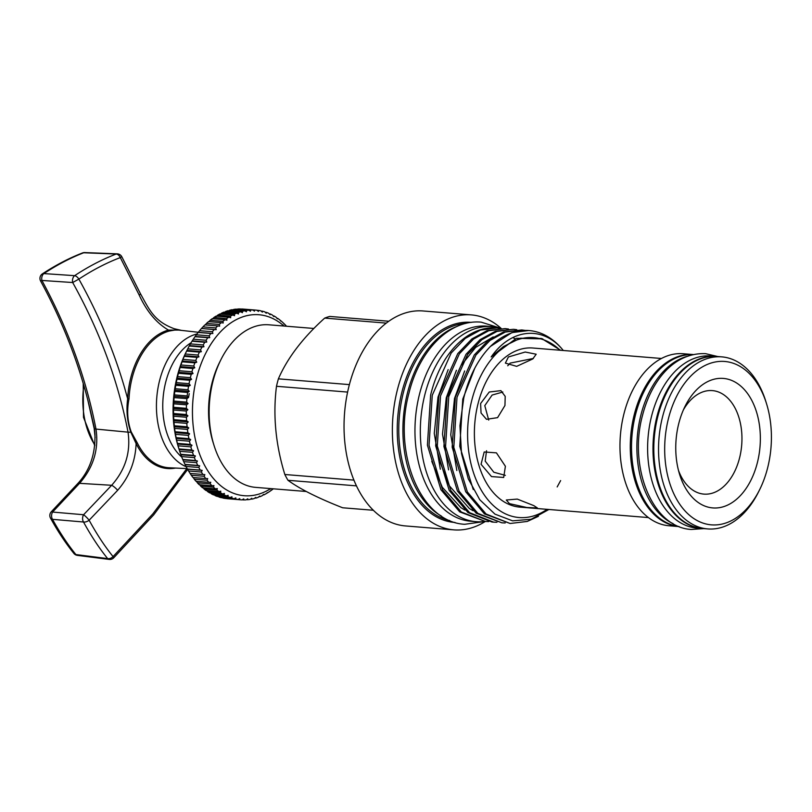 <?xml version="1.0" encoding="UTF-8"?>
<svg xmlns="http://www.w3.org/2000/svg" width="812" height="812" viewBox="0 0 812 812"><rect width="100%" height="100%" fill="white"/><g stroke="black" fill="none" stroke-linecap="round" stroke-linejoin="round"><path stroke-width="1.22" d="M686.688 356.468A86.316 55.937 94.7 0 0 640.932 414.912A86.316 55.937 94.7 0 0 673.097 523.649M693.001 354.57A86.316 55.937 94.7 0 0 635.563 414.475A86.316 55.937 94.7 0 0 679.005 526.541M716.59 356.448A86.316 55.937 94.7 0 0 716.174 356.407A86.316 55.937 94.7 0 0 654.776 426.939A86.316 55.937 94.7 0 0 688.261 524.501A86.316 55.937 94.7 0 0 702.177 528.47A86.316 55.937 94.7 0 0 702.593 528.5M716.174 356.407L710.815 355.971A86.316 55.937 94.7 0 0 649.407 426.503A86.316 55.937 94.7 0 0 682.892 524.065A86.316 55.937 94.7 0 0 696.818 528.033L702.177 528.47M188.557 397.433L189.226 393.637M313.889 328.464L268.853 324.8A81.555 52.861 94.7 0 0 220.874 359.757A81.555 52.861 94.7 0 0 212.957 381.315A81.555 52.861 94.7 0 0 213.932 445.118A81.555 52.861 94.7 0 0 255.628 487.373L306.266 491.493M220.874 359.757L219.504 362.507A76.115 49.329 94.7 0 0 212.115 382.625A76.115 49.329 94.7 0 0 213.018 442.185L213.932 445.118M501.065 328.363A97.866 63.427 94.7 0 0 491.991 326.586A97.866 63.427 94.7 0 0 424.92 394.399A97.866 63.427 94.7 0 0 476.126 521.669A97.866 63.427 94.7 0 0 484.997 521.436M491.991 326.586L486.632 326.15A97.866 63.427 94.7 0 0 419.55 393.962A97.866 63.427 94.7 0 0 470.757 521.233L476.126 521.669M668.52 418.261A81.961 53.125 94.7 0 0 691.093 516.564A81.961 53.125 94.7 0 0 759.626 489.717A81.961 53.125 94.7 0 0 767.584 468.057A81.961 53.125 94.7 0 0 766.599 403.929A81.961 53.125 94.7 0 0 716.813 361.726A81.961 53.125 94.7 0 0 668.52 418.261M759.626 489.717L758.53 491.92A86.316 55.937 -85.3 0 1 707.749 528.927A86.316 55.937 -85.3 0 1 662.592 416.678A86.316 55.937 -85.3 0 1 721.746 356.864A86.316 55.937 -85.3 0 1 765.878 401.585L766.599 403.929M678.791 423.428A64.97 42.112 -85.3 0 1 685.095 406.254A64.97 42.112 -85.3 0 1 739.417 384.979A64.97 42.112 -85.3 0 1 757.312 462.901A64.97 42.112 -85.3 0 1 719.036 507.713A64.97 42.112 -85.3 0 1 679.563 474.259A64.97 42.112 -85.3 0 1 678.791 423.428M678.497 470.473A51.927 33.657 94.7 0 0 703.933 494.112A51.927 33.657 94.7 0 0 739.519 458.13A51.927 33.657 94.7 0 0 712.357 390.602A51.927 33.657 94.7 0 0 683.43 409.827M707.749 528.927L703.009 528.541A86.316 55.937 -85.3 0 1 657.852 416.292A86.316 55.937 -85.3 0 1 717.006 356.478L721.746 356.864M679.136 526.592A86.316 55.937 -85.3 0 1 634.324 414.374A86.316 55.937 -85.3 0 1 693.123 354.539L683.166 353.727A86.316 55.937 -85.3 0 0 624.012 413.541A86.316 55.937 -85.3 0 0 669.169 525.78L679.136 526.592M488.692 521.608L485.373 521.466L461.328 512.017L442.57 489.869L429.04 445.311L432.258 395.241L451.157 353.058L465.225 338.421L480.501 330.048L496.964 327.947L500.263 328.352M496.964 327.947L496.487 327.906A96.912 62.808 -85.3 0 0 445.199 359.32C438.582 370.16 433.73 382.097 430.624 395.109L427.416 445.179L440.936 489.737L459.704 511.885L485.373 521.466M538.407 516.32L527.272 521.436L510.139 523.486L486.094 514.026L467.336 491.879L453.806 447.331L457.014 397.251L475.913 355.067L489.991 340.431L505.257 332.067L521.72 329.956L525.019 330.372M521.72 329.956L503.633 331.935L488.357 340.299L474.289 354.935L455.39 397.119L452.172 447.189L465.702 491.747L484.459 513.894L510.129 523.486M560.635 480.582L557.174 486.926M505.206 522.958L501.877 522.816L477.842 513.357L459.074 491.209L445.555 446.651L448.762 396.581L467.661 354.397L481.739 339.761L497.005 331.397L513.468 329.286L516.767 329.692M513.468 329.286L495.381 331.266L480.105 339.629L466.037 354.265L447.128 396.449L443.92 446.519L457.45 491.077L476.208 513.225L501.877 522.816M496.944 522.278L493.625 522.146L469.58 512.687L450.822 490.539L437.303 445.981L440.51 395.911L459.409 353.727L473.487 339.091L488.753 330.717L505.216 328.616L508.515 329.022M505.216 328.616L487.119 330.585L471.853 338.959L457.775 353.596L438.876 395.779L435.668 445.849L449.198 490.407L467.956 512.555L492.001 522.014M528.744 330.535L511.885 332.605L490.407 346.45A96.912 62.808 -85.3 0 1 529.16 330.565A96.912 62.808 -85.3 0 1 563.223 350.419L563.284 350.49M441.474 516.107A99.277 64.341 -85.3 0 1 407.553 392.632A99.277 64.341 -85.3 0 1 456.902 326.485M485.302 521.466A107.844 69.893 -85.3 0 1 453.857 529.871A107.844 69.893 -85.3 0 1 397.433 389.628A107.844 69.893 -85.3 0 1 471.346 314.894A107.844 69.893 -85.3 0 1 501.105 328.363L481.14 322.151C449.523 319.136 419.327 350.54 409.045 392.825C392.643 451.878 419.814 522.106 464.697 524.288L485.211 521.456M453.857 529.871L405.523 525.943A107.844 69.893 -85.3 0 1 349.099 385.7A107.844 69.893 -85.3 0 1 423.011 310.966L471.346 314.894M547.105 509.337A90.254 58.494 -85.3 0 1 484.378 495.087A90.254 58.494 -85.3 0 1 471.823 400.154A90.254 58.494 -85.3 0 1 560.047 350.226M548.912 509.479L531.129 519.264L512.616 520.847L494.975 514.138L479.77 499.745L468.311 478.907L461.5 453.502L459.947 425.732L463.764 397.992C469.011 376.555 477.892 359.381 490.407 346.45M349.383 384.614L278.384 378.839A97.318 63.072 94.7 0 0 277.389 382.543A97.318 63.072 94.7 0 0 276.486 386.289C272.832 415.094 275.613 444.499 284.829 474.502A97.318 63.072 94.7 0 0 287.986 480.298C299.729 488.915 317.949 498.071 342.644 507.774L373.408 510.271M481.049 464.291L491.493 476.583L503.684 477.466L505.399 466.271L496.426 452.852L484.206 451.979L481.049 464.291M509.489 503.653L526.765 507.5L537.382 507.936L533.839 505.632L517.254 499.086L506.292 500.009L509.489 503.653M480.602 403.523L481.049 413.024L486.479 419.307L497.573 417.652L504.952 405.513L505.206 396.368L500.882 390.643L489.25 392.013L480.602 403.523M648.473 517.579L519.883 507.124A79.82 51.735 -85.3 0 1 478.126 403.331A79.82 51.735 -85.3 0 1 532.824 348.013L661.415 358.478M505.379 475.375L493.818 472.239L485.2 461.114L486.53 450.731M488.712 420.088L484.784 405.635L492.113 395.058L502.821 392.023M507.733 365.776L510.18 363.106L533.393 358.447M508.403 356.965L505.379 363.116L516.676 366.354L532.753 358.955L536.194 354.225L525.202 352.032L508.403 356.965M287.986 480.298L356.509 485.87M353.971 480.125L284.829 474.502M276.486 386.289L347.617 392.084M388.786 321.237L329.753 316.436A97.318 63.072 94.7 0 0 324.698 318.101L386.258 323.105M324.698 318.101C302.876 337.762 287.438 358.011 278.384 378.839M563.223 350.419C543.401 325.592 511.53 327.815 491.189 356.945L503.45 346.562L520.33 338.218L541.533 338.482L560.666 350.276M283.967 326.028A90.802 58.85 94.7 0 0 193.855 392.013A90.802 58.85 94.7 0 0 212.165 476.959A90.802 58.85 94.7 0 0 270.741 488.601M217.717 325.927L204.918 324.891A95.146 61.671 94.7 0 0 202.959 326.891L201.457 328.505A95.146 61.671 94.7 0 0 199.579 330.687L198.148 332.443A95.146 61.671 94.7 0 0 196.352 334.798L194.992 336.686A95.146 61.671 94.7 0 0 193.297 339.203L192.018 341.213A95.146 61.671 94.7 0 0 190.414 343.892L189.216 346.013A95.146 61.671 94.7 0 0 187.734 348.835L186.628 351.068A95.146 61.671 94.7 0 0 185.258 354.012L184.243 356.336A95.146 61.671 94.7 0 0 182.984 359.401L182.071 361.817A95.146 61.671 94.7 0 0 180.954 364.984L180.132 367.471A95.146 61.671 94.7 0 0 179.147 370.729L178.427 373.287A95.146 61.671 94.7 0 0 177.574 376.626L176.975 379.234A95.146 61.671 94.7 0 0 176.265 382.625L175.768 385.284A95.146 61.671 94.7 0 0 175.199 388.725L174.813 391.414A95.146 61.671 94.7 0 0 174.397 394.896L187.186 395.931A95.146 61.671 -85.3 0 1 187.613 392.45L189.308 391.333L187.988 389.77A95.146 61.671 -85.3 0 1 188.557 386.319L190.302 385.294L189.054 383.67A95.146 61.671 -85.3 0 1 189.764 380.27L191.551 379.326L190.373 377.661A95.146 61.671 -85.3 0 1 191.226 374.332L193.043 373.479L191.936 371.774A95.146 61.671 -85.3 0 1 192.921 368.516L194.778 367.765L193.743 366.019A95.146 61.671 -85.3 0 1 194.86 362.852L196.748 362.203L195.783 360.437A95.146 61.671 -85.3 0 1 197.032 357.382L198.94 356.833L198.047 355.047A95.146 61.671 -85.3 0 1 199.417 352.103L201.346 351.667L200.523 349.87A95.146 61.671 -85.3 0 1 202.015 347.059L203.954 346.724L203.213 344.927A95.146 61.671 -85.3 0 1 204.807 342.258L206.755 342.035L206.086 340.248A95.146 61.671 -85.3 0 1 207.791 337.731L209.74 337.619L209.141 335.833A95.146 61.671 -85.3 0 1 210.937 333.478L212.896 333.488L212.368 331.722A95.146 61.671 -85.3 0 1 214.256 329.55L216.205 329.662L215.748 327.926A95.146 61.671 -85.3 0 1 217.717 325.927L219.656 326.17L219.27 324.455A95.146 61.671 -85.3 0 1 221.3 322.658L223.229 323.003L222.904 321.339A95.146 61.671 -85.3 0 1 225.005 319.735L226.913 320.192L226.66 318.568A95.146 61.671 -85.3 0 1 228.811 317.177L230.689 317.736L230.506 316.172A95.146 61.671 -85.3 0 1 232.699 314.995L234.556 315.665L234.424 314.153A95.146 61.671 -85.3 0 1 236.657 313.188L238.474 313.97L238.403 312.529A95.146 61.671 -85.3 0 1 240.656 311.788L242.443 312.671L242.423 311.3A95.146 61.671 -85.3 0 1 244.696 310.783L246.442 311.757L246.462 310.468A95.146 61.671 -85.3 0 1 248.746 310.184L250.441 311.25L250.522 310.042A95.146 61.671 -85.3 0 1 252.806 309.981L254.45 311.148L254.562 310.022A95.146 61.671 -85.3 0 1 255.983 310.113A95.146 61.671 -85.3 0 1 256.836 310.194L258.429 311.443L258.581 310.407A95.146 61.671 -85.3 0 1 260.825 310.813L262.367 312.133L262.55 311.209A95.146 61.671 -85.3 0 1 264.763 311.828L266.245 313.229L266.468 312.397A95.146 61.671 -85.3 0 1 268.64 313.249L270.051 314.721L270.305 313.99A95.146 61.671 -85.3 0 1 272.416 315.056L273.776 316.589L274.04 315.969A95.146 61.671 -85.3 0 1 276.1 317.248L277.389 318.842L277.663 318.324A95.146 61.671 -85.3 0 1 279.663 319.827L281.175 321.055A95.146 61.671 -85.3 0 1 283.083 322.76L284.535 324.15A95.146 61.671 -85.3 0 1 286.362 326.048L286.484 326.231M179.036 449.188L178.386 447.097A90.802 58.85 -85.3 0 1 174.458 390.43A90.802 58.85 -85.3 0 1 186.121 352.063L186.963 350.368L201.346 351.667M221.3 322.658L208.511 321.613A95.146 61.671 94.7 0 0 206.471 323.42L205.213 324.993M225.005 319.735L212.216 318.69A95.146 61.671 94.7 0 0 210.115 320.293L208.785 321.826M228.811 317.177L216.022 316.132A95.146 61.671 94.7 0 0 213.86 317.533L212.47 319.014M232.699 314.995L219.91 313.95A95.146 61.671 94.7 0 0 217.707 315.137L216.246 316.568M236.657 313.188L223.868 312.153A95.146 61.671 94.7 0 0 221.625 313.117L220.113 314.488M240.656 311.788L227.867 310.742A95.146 61.671 94.7 0 0 225.604 311.493L224.031 312.793M244.696 310.783L231.907 309.737A95.146 61.671 94.7 0 0 229.623 310.255L228.872 310.834M248.746 310.184L235.957 309.139A95.146 61.671 94.7 0 0 233.673 309.433L233.074 309.839M252.806 309.981L240.007 308.946A95.146 61.671 94.7 0 0 237.723 309.007L237.327 309.25M255.983 310.113L243.184 309.078A95.146 61.671 94.7 0 0 241.773 308.986L241.611 309.078M265.27 312.295L266.468 312.397M269.269 313.909L270.305 313.99M273.157 315.898L274.04 315.969M276.922 318.263L277.663 318.324M280.536 321.004L281.175 321.055M284.007 324.11L284.535 324.15M273.319 488.814A95.146 61.671 -85.3 0 1 271.523 490.164L269.878 491.331A95.146 61.671 -85.3 0 1 267.727 492.722L266.031 493.726A95.146 61.671 -85.3 0 1 263.829 494.914L263.636 494.366L262.114 495.746A95.146 61.671 -85.3 0 1 259.881 496.711L259.708 496.061L258.135 497.37A95.146 61.671 -85.3 0 1 255.871 498.111L255.739 497.36L254.115 498.598A95.146 61.671 -85.3 0 1 251.842 499.116L251.75 498.274L250.066 499.431A95.146 61.671 -85.3 0 1 247.782 499.715L247.741 498.781L246.016 499.857A95.146 61.671 -85.3 0 1 243.732 499.918L243.742 498.883L241.976 499.877A95.146 61.671 -85.3 0 1 240.555 499.786A95.146 61.671 -85.3 0 1 239.702 499.705L239.763 498.588L237.957 499.492A95.146 61.671 -85.3 0 1 235.713 499.086L235.825 497.898L233.978 498.7A95.146 61.671 -85.3 0 1 231.765 498.071L231.938 496.802L230.07 497.502A95.146 61.671 -85.3 0 1 227.898 496.65L228.131 495.32L226.233 495.909A95.146 61.671 -85.3 0 1 224.112 494.843L224.416 493.442L222.498 493.929A95.146 61.671 -85.3 0 1 220.438 492.651L220.803 491.189L218.864 491.575A95.146 61.671 -85.3 0 1 216.875 490.083L217.311 488.57L215.363 488.844A95.146 61.671 -85.3 0 1 213.454 487.139L213.952 485.586L212.003 485.749A95.146 61.671 -85.3 0 1 210.176 483.85L210.744 482.267L208.796 482.318A95.146 61.671 -85.3 0 1 207.06 480.227L207.71 478.613L205.761 478.542A95.146 61.671 -85.3 0 1 204.127 476.279L204.847 474.644L202.898 474.462A95.146 61.671 -85.3 0 1 201.376 472.026L202.168 470.371L200.239 470.077A95.146 61.671 -85.3 0 1 198.828 467.489L199.701 465.824L197.783 465.418A95.146 61.671 -85.3 0 1 196.494 462.678L197.438 461.013L195.54 460.505A95.146 61.671 -85.3 0 1 194.383 457.623L195.398 455.968L193.53 455.349A95.146 61.671 -85.3 0 1 192.495 452.345L193.581 450.701L191.754 449.97A95.146 61.671 -85.3 0 1 190.85 446.864L192.008 445.24L190.211 444.408A95.146 61.671 -85.3 0 1 189.46 441.2L190.688 439.607L188.922 438.673A95.146 61.671 -85.3 0 1 188.313 435.384L189.602 433.821L187.887 432.796A95.146 61.671 -85.3 0 1 187.42 429.426L188.78 427.924L187.115 426.797A95.146 61.671 -85.3 0 1 186.79 423.377L188.222 421.915L186.598 420.707A95.146 61.671 -85.3 0 1 186.425 417.246L187.907 415.835L186.344 414.546A95.146 61.671 -85.3 0 1 186.324 411.055L187.866 409.715L186.364 408.345A95.146 61.671 -85.3 0 1 186.486 404.843L188.09 403.574L186.638 402.133A95.146 61.671 -85.3 0 1 186.912 398.641L188.567 397.444L187.186 395.931M271.005 490.123L271.523 490.164M267.107 492.681L267.727 492.722M263.098 494.853L263.829 494.914M259.018 496.639L259.881 496.711M254.866 498.03L255.871 498.111M250.664 499.025L251.842 499.116M246.412 499.603L247.782 499.715M242.128 499.786L243.732 499.918M226.802 498.578L239.702 499.705M226.913 498.669A95.146 61.671 94.7 0 0 227.756 498.741L240.555 499.786M222.589 497.766L222.914 498.05A95.146 61.671 94.7 0 0 225.157 498.446L237.957 499.492M222.914 498.05L235.713 499.086M218.479 496.558L218.976 497.035A95.146 61.671 94.7 0 0 221.189 497.654L233.978 498.7M218.976 497.035L231.765 498.071M214.469 494.955L215.109 495.614A95.146 61.671 94.7 0 0 217.281 496.457L230.07 497.502M215.109 495.614L227.898 496.65M209.973 492.265L211.323 493.808A95.146 61.671 94.7 0 0 213.444 494.873L226.233 495.909M211.323 493.808L224.112 494.843M206.36 490.012L207.639 491.605A95.146 61.671 94.7 0 0 209.699 492.894L222.498 493.929M207.639 491.605L220.438 492.651M202.868 487.393L204.086 489.037A95.146 61.671 94.7 0 0 206.075 490.529L218.864 491.575M204.086 489.037L216.875 490.083M199.508 484.419L200.655 486.104A95.146 61.671 94.7 0 0 202.574 487.799L215.363 488.844M200.655 486.104L213.454 487.139M196.301 481.09L197.377 482.815A95.146 61.671 94.7 0 0 199.204 484.713L212.003 485.749M197.377 482.815L210.176 483.85M193.266 477.436L194.271 479.192A95.146 61.671 94.7 0 0 195.996 481.272L208.796 482.318M194.271 479.192L207.06 480.227M174.397 394.896L174.123 397.596A95.146 61.671 94.7 0 0 173.849 401.098L173.697 403.808A95.146 61.671 94.7 0 0 173.565 407.309L173.535 410.019A95.146 61.671 94.7 0 0 173.555 413.511L173.626 416.201A95.146 61.671 94.7 0 0 173.809 419.672L174.001 422.331A95.146 61.671 94.7 0 0 174.316 425.762L174.621 428.391A95.146 61.671 94.7 0 0 175.098 431.761L175.514 434.339A95.146 61.671 94.7 0 0 176.133 437.638L176.661 440.155A95.146 61.671 94.7 0 0 177.422 443.372L178.061 445.818A95.146 61.671 94.7 0 0 178.955 448.934L179.706 451.299A95.146 61.671 94.7 0 0 180.741 454.304L181.583 456.588A95.146 61.671 94.7 0 0 182.751 459.46L183.705 461.642A95.146 61.671 94.7 0 0 184.994 464.383L186.039 466.453A95.146 61.671 94.7 0 0 187.45 469.042L188.587 470.99A95.146 61.671 94.7 0 0 190.109 473.426L191.327 475.243A95.146 61.671 94.7 0 0 192.962 477.507L205.761 478.542M191.327 475.243L204.127 476.279M190.109 473.426L202.898 474.462M188.587 470.99L201.376 472.026M187.45 469.042L200.239 470.077M186.039 466.453L198.828 467.489M184.994 464.383L197.783 465.418M183.705 461.642L196.494 462.678M182.751 459.46L195.54 460.505M181.583 456.588L194.383 457.623M180.741 454.304L193.53 455.349M179.706 451.299L192.495 452.345M193.581 450.701L179.137 449.533L178.955 448.934L191.754 449.97M178.061 445.818L190.85 446.864M177.422 443.372L190.211 444.408M176.661 440.155L189.46 441.2M176.133 437.638L188.922 438.673M175.514 434.339L188.313 435.384M175.098 431.761L187.887 432.796M174.621 428.391L187.42 429.426M174.316 425.762L187.115 426.797M174.001 422.331L186.79 423.377M173.809 419.672L186.598 420.707M173.626 416.201L186.425 417.246M173.555 413.511L186.344 414.546M173.535 410.019L186.324 411.055M173.565 407.309L186.364 408.345M173.697 403.808L186.486 404.843M173.849 401.098L186.638 402.133M174.123 397.596L186.912 398.641M174.813 391.414L187.613 392.45M175.199 388.725L187.988 389.77M175.768 385.284L188.557 386.319M176.265 382.625L189.054 383.67M176.975 379.234L189.764 380.27M177.574 376.626L190.373 377.661M178.427 373.287L191.226 374.332M179.147 370.729L191.936 371.774M180.132 367.471L192.921 368.516M180.954 364.984L193.743 366.019M182.071 361.817L194.86 362.852M182.984 359.401L195.783 360.437M184.243 356.336L197.032 357.382M185.258 354.012L198.047 355.047M186.628 351.068L199.417 352.103M187.734 348.835L200.523 349.87M189.216 346.013L202.015 347.059M190.414 343.892L203.213 344.927M192.018 341.213L204.807 342.258M193.297 339.203L206.086 340.248M194.992 336.686L207.791 337.731M196.352 334.798L209.141 335.833M198.148 332.443L210.937 333.478M199.579 330.687L212.368 331.722M201.457 328.505L214.256 329.55M202.959 326.891L215.748 327.926M206.471 323.42L219.27 324.455M210.115 320.293L222.904 321.339M213.86 317.533L226.66 318.568M217.707 315.137L230.506 316.172M221.625 313.117L234.424 314.153M225.604 311.493L238.403 312.529M229.623 310.255L242.423 311.3M233.673 309.433L246.462 310.468M237.723 309.007L250.522 310.042M241.773 308.986L254.562 310.022M256.937 310.275L258.581 310.407M261.149 311.087L262.55 311.209M201.762 328.495L216.205 329.662M198.453 332.311L212.896 333.488M195.296 336.442L209.74 337.619M192.312 340.867L206.755 342.035M189.511 345.557L203.954 346.724M184.497 355.656L198.94 356.833M182.304 361.035L196.748 362.203M180.335 366.588L194.778 367.765M178.599 372.302L193.043 373.479M177.107 378.159L191.551 379.326M175.859 384.117L190.302 385.294M174.864 390.156L189.308 391.333M174.123 396.266L188.567 397.444M173.646 402.397L188.09 403.574M173.423 408.537L187.866 409.715M173.463 414.668L187.907 415.835M173.768 420.738L188.222 421.915M174.336 426.747L188.78 427.924M175.159 432.654L189.602 433.821M176.245 438.429L190.688 439.607M177.564 444.062L192.008 445.24M180.954 454.791L195.398 455.968M182.994 459.846L197.438 461.013M185.258 464.647L199.701 465.824M187.724 469.194L202.168 470.371M190.404 473.467L204.847 474.644M95.126 437.668L94.162 428.401L87.716 399.636M175.524 468.057A69.913 45.31 -85.3 0 1 136.111 443.585L130.773 432.116C127.21 421.641 126.164 410.517 127.657 398.743A69.913 45.31 -85.3 0 1 128.611 388.664A69.913 45.31 -85.3 0 1 168.48 330.088C156.493 323.105 146.728 311.412 139.167 295.02L120.298 257.587C106.575 262.804 92.761 269.97 78.865 279.095C98.455 314.214 113.71 350.469 124.622 387.862L127.657 398.743L129.017 398.814C126.692 410.567 127.443 421.621 131.25 431.984L137.37 443.078A1.086 0.568 -26.4 0 0 136.111 443.585C135.431 461.409 129.27 476.999 117.618 490.326L89.127 520.228C96.75 534.144 104.718 546.273 113.061 556.596L152.889 513.823L186.831 468.585M40.6 281.003L41.899 280.455A5.44 3.664 93.8 0 1 43.858 273.583L74.623 275.664C88.569 266.488 102.424 259.282 116.197 254.034L83.707 252.765C70.482 257.881 57.205 264.824 43.858 273.583A5.44 3.065 56.8 0 0 42.397 273.857A5.44 5.44 0 0 0 40.6 281.003C62.615 321.522 78.855 363.218 89.33 406.081L94.496 428.614L94.933 433.882C95.542 453.756 89.949 470.189 78.155 483.16L78.155 483.16A5.44 1.269 41.2 0 1 79.546 483.333L52.577 512.057L83.585 514.737L111.66 485.282C125.424 469.783 130.884 452.071 128.032 432.157C118.075 380.838 99.632 330.961 72.684 282.525L41.899 280.455C68.056 328.637 86.082 378.179 95.989 429.081C98.952 449.28 93.471 467.367 79.546 483.333L111.66 485.282A5.44 1.238 41.6 0 1 117.618 490.326M109.295 559.417A5.44 3.492 -82.8 0 1 109.173 559.407A5.44 3.492 -82.8 0 1 107.651 558.595C99.226 548.202 91.177 536.011 83.504 522.004L52.496 519.335C59.926 532.753 67.721 544.487 75.892 554.555L107.651 558.595A5.44 4.07 141.1 0 0 107.773 558.615A5.44 4.07 141.1 0 0 113.061 556.596A5.44 0.751 45.9 0 1 113.639 557.915L153.691 514.869L187.765 469.275M72.775 282.474L78.865 279.095A5.44 3.035 56.7 0 0 74.724 275.684A5.44 3.035 56.7 0 0 74.623 275.664A5.44 3.664 -86.1 0 0 72.684 282.525L72.775 282.474M198.473 332.291L176.295 329.814L169.332 331.022A1.086 0.812 -104.8 0 1 168.48 330.088L179.462 330.078M176.295 329.814A1.086 0.944 -89.6 0 1 175.828 329.621A5.44 4.04 102.7 0 0 174.275 328.748L174.275 328.748C154.047 321.247 149.398 309.788 140.547 293.914L140.547 293.914A5.44 0.599 155.5 0 1 139.167 295.02M89.127 520.228A5.44 3.309 151.4 0 1 83.616 522.025A5.44 3.309 151.4 0 1 83.504 522.004A5.44 3.664 -85.1 0 1 83.585 514.737A5.44 0.782 45.6 0 1 83.666 514.798A5.44 0.782 45.6 0 1 89.127 520.228M42.397 273.857C55.805 265.067 69.193 258.094 82.56 252.928A5.44 3.695 68.9 0 1 83.707 252.765A5.44 3.461 92.2 0 1 84.732 252.573L117.202 253.841A5.44 3.461 -87.7 0 0 116.197 254.034A5.44 3.695 69.2 0 1 116.299 254.044A5.44 3.695 69.2 0 1 120.298 257.587L121.749 256.643A5.44 5.44 0 0 0 117.202 253.841A5.44 3.461 -87.7 0 1 117.314 253.851M50.506 518.107A5.44 5.44 0 0 1 51.43 511.631A5.44 0.842 45.1 0 1 52.577 512.057A5.44 3.664 94.9 0 0 52.496 519.335A5.44 3.319 151.1 0 1 50.506 518.107L50.506 518.107C57.896 531.495 65.691 543.258 73.872 553.398L73.872 553.398A5.44 5.44 0 0 0 77.424 555.378A5.44 3.492 97.2 0 1 75.892 554.555A5.44 4.05 141.1 0 1 73.872 553.398M186.171 466.717A68.096 44.132 -85.3 0 1 156.777 397.504A68.096 44.132 -85.3 0 1 196.971 333.965M191.104 342.715A63.61 41.229 94.7 0 0 163.08 398.022A63.61 41.229 94.7 0 0 181.797 457.126M449.736 520.553A99.277 64.341 -85.3 0 1 403.432 392.297A99.277 64.341 -85.3 0 1 465.773 323.42M454.994 522.461A100.363 65.051 -85.3 0 1 401.95 391.902A100.363 65.051 -85.3 0 1 471.275 322.394M491.189 356.945L516.442 338.31L542.771 338.878M473.244 489.534L459.785 446.346L462.769 399.128L474.746 368.293M456.841 470.534L450.772 434.775L454.517 398.459L464.667 370.952M448.579 469.864L442.52 434.105L446.265 397.789L456.415 370.282M440.327 469.194L434.268 433.435L438.003 397.119L448.163 369.612M512.819 337.559L515.112 338.787M83.829 385.446A67.782 43.929 94.7 0 0 94.842 444.935M137.37 443.078A69.03 44.741 94.7 0 0 164.105 467.052A69.03 44.741 94.7 0 0 169.241 467.763L187.196 468.605M94.162 428.401A1.086 0.599 174.6 0 1 94.496 428.614A5.44 1.807 -10.9 0 0 95.989 429.081L128.032 432.157A5.44 1.807 -10.9 0 0 130.773 432.116L131.25 431.984M169.332 331.022A69.03 44.741 94.7 0 0 129.017 398.814M703.771 528.602L691.296 529.465C651.863 527.445 628.356 466.423 642.566 415.186C651.417 380.706 673.98 352.306 705.598 353.667L717.757 356.539M493.625 522.146L491.991 522.014M529.16 330.565L528.348 330.494M431.761 461.307L442.256 487.23L460.871 507.662L464.86 510.068M440.013 461.977L449.239 485.667L469.336 508.474L473.112 510.738M493.219 336.909L475.639 347.414L460.932 365.644L450.284 389.892L448.407 396.55M77.424 555.378L109.173 559.407A5.44 5.44 0 0 0 113.639 557.915M174.275 328.748L180.873 330.24M121.749 256.643L140.547 293.914M51.43 511.631L78.155 483.16M84.732 252.573A5.44 5.44 0 0 0 82.56 252.928M94.76 445.686L83.494 417.348L83.23 383.406"/></g></svg>
